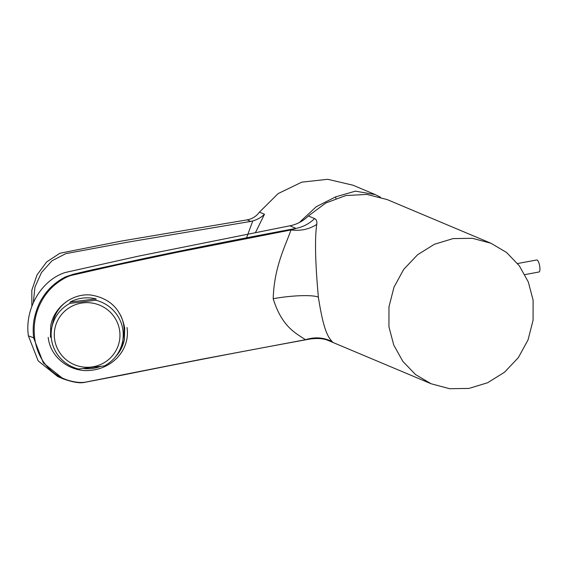<?xml version="1.0" encoding="UTF-8"?>
<svg xmlns="http://www.w3.org/2000/svg" width="568" height="568" viewBox="0 0 568 568"><rect width="100%" height="100%" fill="white"/><g stroke="black" fill="none" stroke-linecap="round" stroke-linejoin="round"><path stroke-width="0.85" d="M289.865 225.801L138.656 256.111L65.185 272.519C41.173 280.173 24.452 309.12 28.4 335.865L38.148 360.836L57.851 376.627L63.311 378.927L43.374 362.959L33.697 338.095C32.83 330.846 33.072 324.143 34.414 317.981C36.38 309.553 39.1 302.779 42.579 297.66C46.178 291.938 50.573 287.081 55.756 283.084C58.71 280.762 61.955 278.703 65.469 276.907L73.528 274.181L91.164 270.056L145.834 258.142C197.401 247.3 244.268 238.084 296.013 228.393L289.865 225.801C296.894 224.417 303.063 221.144 308.381 215.968L314.608 218.588C316.454 219.447 317.171 221.378 316.759 224.374C314.693 238.169 315.233 262.437 318.371 297.171C323.767 331.904 328.354 337.207 332.202 341.673C333.104 342.348 332.635 342.284 330.789 341.467L329.483 340.885M388.945 326.863L393.752 345.046L402.79 361.298L415.499 374.532L431.14 383.769L449.643 388.704L468.948 388.42L487.649 382.74L504.512 372.225L518.357 357.62L528.055 339.849L533.082 320.21L533.111 300.145L528.304 281.962L519.266 265.717L506.564 252.476L490.915 243.239L472.42 238.304L453.108 238.588L434.406 244.268L417.551 254.784L403.699 269.388L394 287.159L388.974 306.798L388.945 326.863M308.381 215.968L325.791 203.01L345.813 195.548L366.843 194.419L387.085 199.546L490.915 243.239M316.759 224.374C309.496 229.216 300.912 231.084 290.993 229.962L176.265 252.49L117.335 264.944L71.994 275.253C67.372 276.311 61.969 279.264 55.77 284.121C50.701 288.175 46.398 293.109 42.863 298.931C35.72 310.888 32.987 323.966 34.669 338.173C36.707 352.217 42.6 363.371 52.334 371.635C57.127 375.625 62.437 378.522 68.274 380.326C75.267 382.385 81.11 382.967 85.803 382.079L202.18 359.139L305.442 339.728C296.51 333.515 282.062 327.409 273.194 298.732C274.159 267.052 285.086 246.711 290.993 229.962L296.013 228.393C303.071 227.008 309.269 223.742 314.608 218.588M50.445 337.25L50.793 325.613C53.946 307.551 71.923 293.358 90.333 294.955C109.532 297.909 120.984 308.956 124.69 328.105L124.364 339.572C123.1 346.019 120.231 351.642 115.766 356.441M329.44 340.864L327.388 340.14C323.022 338.45 317.171 338.088 309.837 339.046L305.442 339.728C314.821 336.725 323.739 337.371 332.202 341.673M51.191 336.277A37.445 36.806 10.9 0 1 50.942 334.659A37.445 36.806 10.9 0 1 51.063 324.342M124.555 338.514A37.445 36.806 10.9 0 1 119.983 349.561M524.867 274.614L539.018 271.987A6.113 1.725 -100.5 0 0 539.6 265.661A6.113 1.725 -100.5 0 0 536.788 259.966L517.59 263.524M96.063 298.917L95.807 300.238A36.068 35.45 10.9 0 1 122.603 341.467A36.068 35.45 10.9 0 1 104.448 365.884L78.576 369.022A36.068 35.45 10.9 0 1 51.773 327.793A36.068 35.45 10.9 0 1 69.928 303.376L70.183 302.055A36.068 35.45 10.9 0 1 96.063 298.917L70.183 302.055M100.358 366.509A36.068 35.45 10.9 0 1 92.08 368.518A36.068 35.45 10.9 0 1 83.652 368.561M51.773 327.793L52.618 323.426A36.068 35.45 10.9 0 1 68.579 300.28M120.522 315.105A36.068 35.45 10.9 0 1 123.448 337.108L122.603 341.467M91.349 367.042A32.859 32.298 10.9 0 1 56.807 322.347A32.859 32.298 10.9 0 1 113.217 315.51A32.859 32.298 10.9 0 1 91.349 367.042M95.807 300.238L69.928 303.376M246.576 237.807L252.76 220.966C257.489 219.553 261.401 217.317 264.489 214.25L255.543 232.418M380.382 197.131L375.27 194.59L355.412 191.153L335.688 196.847L316.234 206.738L300.074 221.825M33.292 302.779L34.975 287.06L41.464 272.555L51.965 260.811L65.76 253.647L126.841 242.323L250.751 221.413L247.08 219.873C252.199 218.95 256.317 216.373 259.441 212.127L278.142 193.581L301.814 182.143L327.729 179.296L352.976 185.211L375.27 194.59M335.688 196.847L335.887 198.402M250.751 221.413L252.76 220.966M31.865 306.251L31.822 290.212L37.055 274.848L46.675 261.919L59.91 253.243L121.545 241.045L247.073 219.873M330.789 341.467L328.602 340.551M34.669 338.173L28.4 335.865M127.026 327.516C130.178 348.404 114.473 366.921 92.925 370.073C71.966 373.659 50.488 358.593 48.195 337.413M318.371 297.171C312.904 294.593 291.412 295.339 273.194 298.732M259.441 212.127L264.489 214.25M327.374 340.111L431.14 383.769M63.076 378.828C72.605 382.186 79.591 383.393 84.043 382.47L124.129 374.766C184.607 362.526 246.512 350.619 309.823 339.053"/></g></svg>
